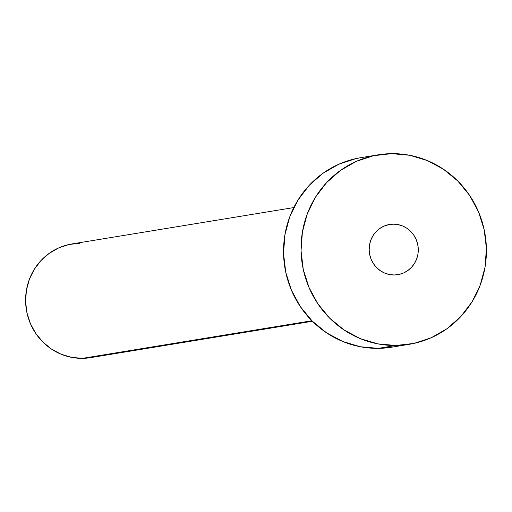 <?xml version="1.0" encoding="UTF-8"?>
<svg xmlns="http://www.w3.org/2000/svg" width="512" height="512" viewBox="0 0 512 512"><rect width="100%" height="100%" fill="white"/><g stroke="black" fill="none" stroke-linecap="round" stroke-linejoin="round"><path stroke-width="0.77" d="M393.146 224.147A25.446 24.544 -99.3 0 1 418.176 247.424A25.446 24.544 -99.3 0 1 397.843 274.675A25.446 24.544 -99.3 0 1 394.304 274.989L399.085 274.438L403.654 272.934L407.846 270.534L411.501 267.328L414.464 263.437L416.634 259.014L417.926 254.227L418.285 249.267L417.702 244.314L416.192 239.558L413.824 235.194L410.682 231.379L406.886 228.262L402.592 225.971L397.952 224.576L393.146 224.147L388.365 224.698L383.795 226.202L379.603 228.602L375.949 231.808L372.986 235.699L370.816 240.122L369.523 244.909L369.165 249.875L369.747 254.822L371.258 259.578L373.626 263.942L376.768 267.757L380.563 270.874L384.858 273.165L389.498 274.56L394.304 274.989A25.446 24.544 -99.3 0 1 369.274 251.712A25.446 24.544 -99.3 0 1 389.606 224.461A25.446 24.544 -99.3 0 1 393.146 224.147L386.157 225.293L393.146 224.147M293.792 207.571L71.885 243.949A57.606 55.565 80.7 0 0 25.843 305.651A57.606 55.565 80.7 0 0 82.509 358.349L311.904 320.749L82.509 358.349A57.606 55.565 80.7 0 0 90.522 357.651L312.429 321.274M395.904 345.485A96.013 92.608 -99.3 0 1 301.453 257.651A96.013 92.608 -99.3 0 1 378.195 154.822A96.013 92.608 -99.3 0 1 391.546 153.651A96.013 92.608 -99.3 0 1 485.997 241.485A96.013 92.608 -99.3 0 1 409.254 344.314A96.013 92.608 -99.3 0 1 395.904 345.485L378.4 348.358L395.904 345.485L377.779 343.866L360.269 338.624L344.045 329.958L329.734 318.202L317.875 303.814L308.934 287.334L303.258 269.408L301.05 250.714L302.406 231.981L307.27 213.92L315.456 197.235L326.656 182.554L340.429 170.451L356.25 161.389L373.51 155.718L391.546 153.651L409.67 155.27L427.181 160.512L443.405 169.178L457.715 180.934L469.574 195.322L478.515 211.802L484.192 229.728L486.4 248.422L485.043 267.155L480.179 285.216L471.994 301.901L460.794 316.582L447.021 328.685L431.2 337.747L413.939 343.418L395.904 345.485M378.195 154.822L360.691 157.69A96.013 92.608 80.7 0 0 283.949 260.525A96.013 92.608 80.7 0 0 378.4 348.358A96.013 92.608 80.7 0 0 391.757 347.187L409.254 344.314M392.083 347.13L378.4 348.358L360.282 346.739L342.771 341.491L326.547 332.826L312.23 321.075L300.378 306.682L291.437 290.202L285.754 272.275L283.546 253.587L284.902 234.848L289.773 216.787L297.958 200.102L309.152 185.421L322.925 173.318L338.746 164.256L356.006 158.586L361.05 157.632M90.72 357.619L82.509 358.349L71.635 357.376L61.133 354.234L51.398 349.037L42.81 341.984L35.699 333.344L30.33 323.462L26.925 312.704L25.6 301.485L26.413 290.246L29.331 279.411L34.246 269.395L40.96 260.589L49.229 253.331L58.72 247.891L69.075 244.486L79.898 243.251"/></g></svg>
